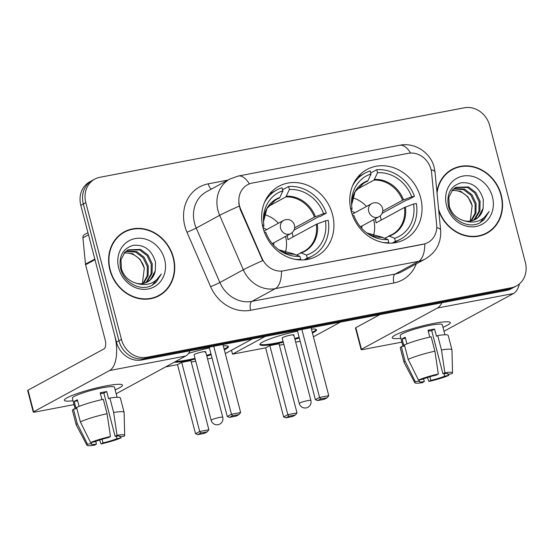 <?xml version="1.0" encoding="UTF-8"?>
<svg xmlns="http://www.w3.org/2000/svg" width="553" height="553" viewBox="0 0 553 553"><rect width="100%" height="100%" fill="white"/><g stroke="black" fill="none" stroke-linecap="round" stroke-linejoin="round"><path stroke-width="0.83" d="M351.155 211.073A39.761 35.005 61.5 0 0 404.872 239.387A39.761 35.005 61.5 0 0 420.653 197.822A39.761 35.005 61.5 0 0 366.929 169.501A39.761 35.005 61.5 0 0 351.155 211.073M263.028 227.877A39.761 35.005 61.5 0 0 316.751 256.191A39.761 35.005 61.5 0 0 332.533 214.619A39.761 35.005 61.5 0 0 278.809 186.306A39.761 35.005 61.5 0 0 263.028 227.877M239.553 205.903A20.254 17.834 61.5 0 0 240.7 209.228L261.915 258.078A20.254 17.834 61.5 0 0 283.537 270.818L423.404 244.149A20.254 17.834 61.5 0 0 428.001 242.511A20.254 17.834 61.5 0 0 436.649 224.76L431.617 172.819A20.254 17.834 61.5 0 0 408.238 153.333L252.189 183.084A20.254 17.834 61.5 0 0 247.585 184.723A20.254 17.834 61.5 0 0 239.553 205.903M109.867 269.85A36.38 32.033 61.5 0 0 159.029 295.765A36.38 32.033 61.5 0 0 173.469 257.726A36.38 32.033 61.5 0 0 124.307 231.818A36.38 32.033 61.5 0 0 109.867 269.85M157.764 296.408A36.38 32.033 61.5 0 0 160.805 294.265M438.757 210.755A36.38 32.033 61.5 0 0 486.868 233.248A36.38 32.033 61.5 0 0 501.308 195.216A36.38 32.033 61.5 0 0 452.147 169.301A36.38 32.033 61.5 0 0 436.905 191.621M485.596 233.898A36.38 32.033 61.5 0 0 488.645 231.755M423.404 244.149L424.794 243.894A26.254 11.986 79.2 0 1 418.6 261.327L275.339 288.645A30.007 26.42 -118.5 0 1 243.313 269.767A26.254 1.237 -23.5 0 1 262.689 260.643L240.244 209.469L238.744 203.124M94.757 179.117L89.752 181.833A22.507 19.818 61.5 0 0 80.821 205.357L116.455 342.148A22.507 19.818 61.5 0 0 141.748 359.996L506.306 290.484L508.808 289.129A22.507 19.818 61.5 0 0 513.917 287.304A22.507 19.818 61.5 0 1 508.808 289.129L144.25 358.641L508.808 289.129L511.304 287.767A22.507 19.818 61.5 0 0 516.419 285.949A22.507 19.818 61.5 0 0 525.35 262.419L489.716 125.628A22.507 19.818 61.5 0 0 464.423 107.78L99.865 177.292A22.507 19.818 61.5 0 0 94.757 179.117A22.507 19.818 61.5 0 0 85.819 202.647L121.453 339.438A22.507 19.818 61.5 0 0 146.752 357.286L511.304 287.767M116.455 342.148L118.95 340.793A22.507 19.818 61.5 0 0 144.25 358.641A22.507 19.818 61.5 0 1 118.95 340.793L83.323 204.002L118.95 340.793L121.453 339.438M92.254 180.472A22.507 19.818 61.5 0 0 83.323 204.002A22.507 19.818 61.5 0 1 92.254 180.472M423.093 244.315L281.532 271.205A26.254 11.986 -100.8 0 1 275.339 288.645L251.898 301.371L395.16 274.053A30.007 26.42 61.5 0 0 401.976 271.627L425.416 258.901A30.007 26.42 -118.5 0 1 418.6 261.327L395.16 274.053A7.5 3.422 -100.8 0 0 393.909 282.949L250.647 310.268A37.507 33.028 -118.5 0 1 210.61 286.675L186.969 232.239A37.507 33.028 -118.5 0 1 208.246 183.838L227.96 180.078M454.366 168.63A36.38 32.033 61.5 0 0 450.909 170.013M126.533 231.14A36.38 32.033 61.5 0 0 123.07 232.523M506.306 290.484A22.507 19.818 61.5 0 0 511.414 288.666L516.419 285.949M124.487 232.142A36.007 31.708 61.5 0 0 110.192 269.788A36.007 31.708 61.5 0 0 158.849 295.433A36.007 31.708 61.5 0 0 173.137 257.788A36.007 31.708 61.5 0 0 124.487 232.142L121.985 233.504A36.007 31.708 61.5 0 0 120.029 234.672M144.368 268.378A18.754 16.514 61.5 0 0 144.305 268.129L142.404 283.62M126.188 251.069L136.688 251.587L144.077 257.207L148.287 265.972L148.114 275.518L143.545 283.419M125.745 251.435L135.699 252.127L143.082 257.746L147.292 266.511L147.209 275.733L142.978 283.53M135.374 282.97A18.754 16.514 61.5 0 0 147.492 281.968A18.754 16.514 61.5 0 0 155.269 270.894L155.517 262.184C151.819 249.997 144.361 244.378 133.142 245.325C122.807 248.594 118.612 256.288 120.561 268.405C123.437 281.788 138.644 290.823 150.209 286.226L152.103 285.334L161.317 273.984C155.206 283.744 146.559 286.737 135.374 282.97C128.51 280.717 123.872 276.058 121.453 268.986L120.976 259.751L124.93 252.196L128.082 249.825L140.656 249.431L148.045 255.057L152.255 263.816L152.068 273.41L147.457 281.325L145.716 282.783M127.591 250.101L139.667 249.97L147.05 255.597L151.259 264.355L151.08 273.949L146.462 281.864L145.19 282.97M155.269 270.894L150.43 279.707L147.236 282.099M124.48 252.673L132.72 253.744L140.103 259.364L144.312 268.129A18.754 16.514 61.5 0 0 124.093 253.115M118.715 268.164A26.254 23.115 61.5 0 0 148.232 288.984A26.254 23.115 61.5 0 0 164.614 259.412A26.254 23.115 61.5 0 0 135.105 238.592A26.254 23.115 61.5 0 0 118.715 268.164M154.301 297.797A36.007 31.708 61.5 0 0 156.347 296.788L158.849 295.433M161.317 273.984L156.036 282.355L151.875 285.452M73.024 400.766A30.007 3.85 -14.6 0 1 64.895 399.252A30.007 3.85 -14.6 0 1 105.913 385.925A30.007 3.85 -14.6 0 1 121.494 384.508A30.007 3.85 -14.6 0 1 115.128 389.796A30.007 3.85 -14.6 0 0 122.448 385.151A30.007 3.85 -14.6 0 0 105.913 385.925A30.007 3.85 -14.6 0 0 64.369 400.275A30.007 3.85 -14.6 0 0 73.024 400.766M94.853 259.039A3.753 3.304 61.5 0 0 94.971 259.668L114.575 334.952A30.007 13.694 79.2 0 1 109.577 370.538L33.629 411.778A3.753 0.484 165.4 0 0 33.277 412.096A3.753 0.484 165.4 0 0 35.344 411.999L74.033 404.623M190.073 350.782A30.007 13.694 79.2 0 1 185.635 356.035L116.165 393.757M33.277 412.096L27.65 390.501A3.753 0.484 -14.6 0 1 28.003 390.176L103.95 348.936A7.5 3.422 -100.8 0 0 105.201 340.04L85.591 264.763A3.753 3.304 -118.5 0 1 85.48 264.127L82.929 237.831A3.753 3.304 -118.5 0 1 84.533 234.548L87.941 232.695M95.731 441.37L96.457 444.142A15 1.922 -14.6 0 1 91.266 444.011A15 1.922 -14.6 0 1 91.528 443.499L91.252 442.448M80.337 421.863L90.623 442.573L94.653 441.806A15 1.922 -14.6 0 1 108.561 437.568L110.482 436.524L107.075 413.72L103.328 399.321A24.754 3.173 -14.6 0 0 76.584 407.464L80.337 421.863A24.754 3.173 -14.6 0 1 107.075 413.72M101.959 399.625L100.183 392.81A21.754 2.793 -14.6 0 1 103.598 392.112A21.754 2.793 -14.6 0 1 106.743 391.559L108.616 398.761L109.881 398.07L113.635 412.469L117.042 435.273L115.121 436.317L103.867 393.121A15 1.922 165.4 0 0 100.784 393.639A15 1.922 165.4 0 0 100.418 393.708M75.132 408.84L72.36 398.195A21.754 2.793 -14.6 0 1 102.471 387.791A21.754 2.793 -14.6 0 1 114.464 387.231L117.084 397.282M109.881 398.07A24.754 3.173 -14.6 0 1 120.367 397.994L124.121 412.393A24.754 3.173 -14.6 0 1 124.128 412.49L124.674 435.391A19.507 2.502 -14.6 0 1 124.079 436.193L120.049 436.96L119.828 436.13M113.635 412.469A24.754 3.173 -14.6 0 1 124.121 412.393M90.623 442.573A19.507 2.502 -14.6 0 1 110.482 436.524M117.042 435.273A19.507 2.502 -14.6 0 1 124.674 435.391M116.275 436.172L116.925 438.66L120.955 437.886L120.907 436.794M120.955 437.886A19.507 2.502 -14.6 0 1 101.088 443.935L103.01 442.891L102.07 439.262M99.581 440.022L101.088 443.935M115.121 436.317A15 1.922 -14.6 0 1 120.305 436.448A15 1.922 -14.6 0 1 120.049 436.96M116.925 438.66A15 1.922 -14.6 0 1 103.01 442.891M79.1 406.393L77.365 399.757A21.754 2.793 -14.6 0 0 74.24 401.45L76.12 408.653L73.459 409.158L77.213 423.557L87.498 444.266L91.528 443.499M96.457 444.142L94.535 445.186A19.507 2.502 -14.6 0 1 86.939 445.22L76.238 424.96A24.754 3.173 -14.6 0 1 76.203 424.87L72.457 410.471A24.754 3.173 -14.6 0 1 73.459 409.158M76.203 424.87A24.754 3.173 -14.6 0 1 77.213 423.557M86.939 445.22A19.507 2.502 -14.6 0 1 87.498 444.266M74.24 401.45L77.641 400.807M103.867 393.121L106.743 391.559M438.612 209.297A36.007 31.708 61.5 0 0 486.688 232.924A36.007 31.708 61.5 0 0 500.977 195.278A36.007 31.708 61.5 0 0 452.319 169.633L449.824 170.988A36.007 31.708 61.5 0 0 447.868 172.156M452.319 169.633A36.007 31.708 61.5 0 0 437.043 193.08M472.207 205.861A18.754 16.514 61.5 0 0 472.144 205.619L470.244 221.103M454.027 188.559L464.527 189.078L471.909 194.697L476.119 203.456L475.953 213.009L471.384 220.91M453.584 188.926L463.538 189.617L470.921 195.237L475.131 203.995L475.048 213.223L470.817 221.02M463.214 220.46A18.754 16.514 61.5 0 0 475.331 219.458A18.754 16.514 61.5 0 0 483.108 208.377L483.357 199.668C479.651 187.481 472.2 181.861 460.981 182.815C450.647 186.084 446.451 193.778 448.4 205.896C451.269 219.278 466.476 228.313 478.048 223.716L479.935 222.824L489.149 211.474C483.046 221.235 474.398 224.228 463.214 220.46C456.349 218.207 451.711 213.548 449.292 206.476L448.815 197.241L452.769 189.686L455.921 187.315L468.495 186.921L475.884 192.541L480.094 201.306L479.907 210.9L475.297 218.815L473.555 220.267M455.43 187.591L467.506 187.46L474.889 193.08L479.098 201.845L478.919 211.44L474.301 219.354L473.029 220.46M483.108 208.377L478.269 217.198L475.075 219.589M452.319 190.163L460.559 191.227L467.942 196.854L472.151 205.612A18.754 16.514 61.5 0 0 451.932 190.605M446.554 205.654A26.254 23.115 61.5 0 0 476.071 226.474A26.254 23.115 61.5 0 0 492.453 196.903A26.254 23.115 61.5 0 0 462.944 176.075A26.254 23.115 61.5 0 0 446.554 205.654M482.14 235.281A36.007 31.708 61.5 0 0 484.186 234.278L486.688 232.924M489.149 211.474L483.875 219.838L479.714 222.942M305.429 259.758A37.507 33.028 61.5 0 0 306.3 259.302L312.556 255.908A37.507 33.028 61.5 0 1 307.261 258.14L306.473 255.099A34.355 30.249 61.5 0 0 325.441 220.854L316.316 224.276L287.954 239.67A29.406 25.894 61.5 0 0 287.228 236.034A29.406 25.894 61.5 0 0 287.104 235.578M296.643 254.974L301.205 252.887L306.473 255.099M282.313 191.988L282.825 191.704L282.68 191.151M282.576 189.776L288.604 186.506A37.507 33.028 61.5 0 1 326.339 213.126L320.083 216.52L318.438 216.831L293.989 230.11M292.012 232.737A35.634 31.376 -118.5 0 1 292.668 234.997A35.634 31.376 -118.5 0 1 293.111 236.878M300.604 259.958L300.134 259.945M312.556 255.908A37.507 33.028 61.5 0 0 328.212 220.322L325.441 220.854M307.261 258.14L304.039 259.889M299.719 259.924L300.708 259.385A37.507 33.028 61.5 0 1 294.853 259.295M326.339 213.126L323.567 213.652A34.355 30.249 61.5 0 0 289.399 189.541L288.604 186.506M264.5 232.474L265.744 232.239A34.355 30.249 61.5 0 0 279.832 250.544A34.355 30.249 61.5 0 0 299.913 256.35L300.708 259.385M289.399 189.541L285.873 196.916L268.233 206.497M294.611 227.843L314.443 217.073L323.567 213.652M299.913 256.35L293.899 254.152M300.452 252.901L301.205 252.887A29.758 26.198 61.5 0 0 317.284 223.854M272.753 201.734L279.887 197.469L282.839 190.792L282.044 187.75A37.507 33.028 61.5 0 0 276.756 189.983L270.507 193.377A37.507 33.028 61.5 0 0 269.65 193.861M276.756 189.983A37.507 33.028 61.5 0 0 264.272 202.986M282.839 190.792A34.355 30.249 61.5 0 0 263.435 220.35A34.355 30.249 61.5 0 0 263.864 225.036L262.44 225.306M263.864 225.036L263.809 226.495L262.841 227.131M285.521 236.442A28.21 24.837 -118.5 0 1 285.555 236.573A28.21 24.837 -118.5 0 1 285.189 252.804M266.698 229.592A14.254 12.553 61.5 0 0 263.034 227.898M264.458 214.626A28.21 24.837 -118.5 0 1 278.359 223.26M273.652 245.179A14.254 12.553 61.5 0 0 273.859 242.774M223.281 345.846A29.254 3.753 -14.6 0 1 228.389 346.634A29.254 3.753 -14.6 0 1 224.318 349.814M211.184 354.736A29.254 3.753 -14.6 0 1 206.808 356.056M195.195 359.077A29.254 3.753 -14.6 0 1 187.889 360.632A29.254 3.753 -14.6 0 1 174.257 362.215M177.52 364.641L181.702 362.367L190.882 360.618L208.889 429.736L207.327 431.769L204.389 433.358L197.829 434.61L195.52 433.759L177.52 364.641L165.589 366.916M212.048 358.061L207.555 358.918M195.741 361.171L191.248 362.028M188.518 353.429A29.254 3.753 -14.6 0 1 209.414 347.961M225.299 353.595L252.355 338.906M210.064 346.973L209.269 347.402L227.276 416.52L231.465 414.245L240.645 412.497L222.935 344.519M195.52 433.759L199.709 431.485L181.702 362.367M197.829 434.61L200.767 433.013L199.709 431.485L208.889 429.736M207.327 431.769L200.767 433.013M213.755 346.268L231.465 414.245L232.523 415.773L239.083 414.522L240.645 412.497M239.083 414.522L236.145 416.119L229.585 417.37L232.523 415.773M227.276 416.52L229.585 417.37M205.135 352.289A6 0.767 165.4 0 0 205.695 351.777A6 0.767 165.4 0 0 201.078 352.206A6 0.767 165.4 0 0 194.642 354.293A6 0.767 165.4 0 0 194.082 354.805L211.149 420.321A6 0.767 -14.6 0 1 211.709 419.81A6 0.767 -14.6 0 1 219.458 417.453A6 0.767 -14.6 0 1 222.762 417.294L205.695 351.777M228.154 346.316A29.254 3.753 -14.6 0 1 225.465 348.418A29.254 3.753 -14.6 0 1 224.131 349.095M210.997 354.017A29.254 3.753 -14.6 0 1 206.622 355.33M195.009 358.358A29.254 3.753 -14.6 0 1 175.564 361.503M393.556 242.954A37.507 33.028 61.5 0 0 394.427 242.497L400.676 239.103A37.507 33.028 61.5 0 1 395.388 241.336L394.593 238.295A34.355 30.249 61.5 0 0 413.568 204.05L404.437 207.472L376.075 222.873A29.406 25.894 61.5 0 0 375.349 219.23A29.406 25.894 61.5 0 0 375.231 218.781M384.764 238.17L389.326 236.083L394.593 238.295M370.434 175.183L370.945 174.9L370.8 174.347M370.697 172.971L376.724 169.702A37.507 33.028 61.5 0 1 414.46 196.322L408.211 199.716L406.559 200.034L382.109 213.306M380.132 215.933A35.634 31.376 -118.5 0 1 380.789 218.193A35.634 31.376 -118.5 0 1 381.231 220.073M388.724 243.161L388.254 243.14M400.676 239.103A37.507 33.028 61.5 0 0 416.333 203.525L413.568 204.05M395.388 241.336L392.16 243.085M387.847 243.12L388.828 242.587A37.507 33.028 61.5 0 1 382.973 242.491M414.46 196.322L411.688 196.847A34.355 30.249 61.5 0 0 377.519 172.743L376.724 169.702M352.62 215.67L353.865 215.435A34.355 30.249 61.5 0 0 367.952 233.739A34.355 30.249 61.5 0 0 388.04 239.546L388.828 242.587M377.519 172.743L373.994 180.119L356.353 189.693M382.731 211.039L402.563 200.269L411.688 196.847M388.04 239.546L382.019 237.348M388.579 236.096L389.326 236.083A29.758 26.198 61.5 0 0 405.411 207.057M360.874 184.93L368.008 180.665L370.959 173.988L370.171 170.953A37.507 33.028 61.5 0 0 364.876 173.179L358.627 176.573A37.507 33.028 61.5 0 0 357.77 177.057M364.876 173.179A37.507 33.028 61.5 0 0 352.399 186.181M370.959 173.988A34.355 30.249 61.5 0 0 351.556 203.545A34.355 30.249 61.5 0 0 351.991 208.232L350.567 208.509M351.991 208.232L351.929 209.691L350.968 210.327M373.641 219.638A28.21 24.837 -118.5 0 1 373.676 219.769A28.21 24.837 -118.5 0 1 373.31 236M354.819 212.787A14.254 12.553 61.5 0 0 351.162 211.101M352.579 197.822A28.21 24.837 -118.5 0 1 366.48 206.456M361.773 228.375A14.254 12.553 61.5 0 0 361.98 225.97M311.408 329.049A29.254 3.753 -14.6 0 1 316.51 329.83A29.254 3.753 -14.6 0 1 312.438 333.01M299.304 337.931A29.254 3.753 -14.6 0 1 294.936 339.252M283.316 342.272A29.254 3.753 -14.6 0 1 276.009 343.828A29.254 3.753 -14.6 0 1 259.889 344.581A29.254 3.753 -14.6 0 1 297.542 331.157M265.64 347.844L269.829 345.57L279.009 343.814L297.009 412.932L295.447 414.964L292.509 416.554L285.956 417.805L283.641 416.955L265.64 347.844L232.53 354.155L231.507 350.229M300.168 341.256L295.682 342.113M283.862 344.367L279.376 345.224M313.427 336.798L340.475 322.109M298.185 330.169L297.396 330.597L315.397 399.715L319.586 397.441L328.765 395.692L311.062 327.715M265.074 336.487L232.53 354.155M283.641 416.955L287.83 414.681L269.829 345.57M285.956 417.805L288.894 416.215L287.83 414.681L297.009 412.932M295.447 414.964L288.894 416.215M301.883 329.464L319.586 397.441L320.65 398.969L327.203 397.718L328.765 395.692M327.203 397.718L324.265 399.314L317.712 400.566L320.65 398.969M315.397 399.715L317.712 400.566M293.256 335.491A6 0.767 165.4 0 0 293.823 334.973A6 0.767 165.4 0 0 289.198 335.408A6 0.767 165.4 0 0 282.77 337.489A6 0.767 165.4 0 0 282.203 338.001L299.27 403.517A6 0.767 -14.6 0 1 299.837 403.006A6 0.767 -14.6 0 1 307.579 400.649A6 0.767 -14.6 0 1 310.89 400.49L293.823 334.973M316.281 329.512A29.254 3.753 -14.6 0 1 313.586 331.613A29.254 3.753 -14.6 0 1 312.251 332.291M299.118 337.212A29.254 3.753 -14.6 0 1 294.749 338.533M283.129 341.554A29.254 3.753 -14.6 0 1 259.931 344.187M400.863 338.249A30.007 3.85 -14.6 0 1 392.734 336.742A30.007 3.85 -14.6 0 1 433.752 323.415A30.007 3.85 -14.6 0 1 449.333 321.998A30.007 3.85 -14.6 0 1 442.967 327.286A30.007 3.85 -14.6 0 0 450.287 322.641A30.007 3.85 -14.6 0 0 433.752 323.415A30.007 3.85 -14.6 0 0 392.208 337.765A30.007 3.85 -14.6 0 0 400.863 338.249M441.854 302.774A30.007 13.694 79.2 0 1 437.416 308.028L361.468 349.268A3.753 0.484 165.4 0 0 361.116 349.586A3.753 0.484 165.4 0 0 363.183 349.489L401.872 342.113M519.426 283.883A30.007 13.694 79.2 0 1 513.474 293.525L444.004 331.247M361.116 349.586L355.489 327.984A3.753 0.484 -14.6 0 1 355.842 327.666L379.939 314.581M423.57 378.86L424.296 381.632A15 1.922 -14.6 0 1 419.105 381.501A15 1.922 -14.6 0 1 419.368 380.989L419.091 379.939M408.176 359.353L418.462 380.063L422.492 379.289A15 1.922 -14.6 0 1 436.4 375.058L438.322 374.015L434.914 351.21L431.167 336.812A24.754 3.173 -14.6 0 0 404.423 344.948L408.176 359.353A24.754 3.173 -14.6 0 1 434.914 351.21M429.799 337.109L428.022 330.3A21.754 2.793 -14.6 0 1 431.437 329.602A21.754 2.793 -14.6 0 1 434.582 329.049L436.455 336.252L437.72 335.56L441.474 349.959L444.882 372.763L442.953 373.807L431.706 330.611A15 1.922 165.4 0 0 428.623 331.129A15 1.922 165.4 0 0 428.257 331.199M402.971 346.33L400.192 335.685A21.754 2.793 -14.6 0 1 430.31 325.282A21.754 2.793 -14.6 0 1 442.303 324.722L444.916 334.772M437.72 335.56A24.754 3.173 -14.6 0 1 448.207 335.484L451.953 349.883A24.754 3.173 -14.6 0 1 451.967 349.973L452.513 372.881A19.507 2.502 -14.6 0 1 451.919 373.683L447.889 374.45L447.667 373.614M441.474 349.959A24.754 3.173 -14.6 0 1 451.953 349.883M418.462 380.063A19.507 2.502 -14.6 0 1 438.322 374.015M444.882 372.763A19.507 2.502 -14.6 0 1 452.513 372.881M444.114 373.662L444.757 376.144L448.794 375.376L448.746 374.284M448.794 375.376A19.507 2.502 -14.6 0 1 428.928 381.425L430.849 380.381L429.902 376.752M427.421 377.512L428.928 381.425M442.953 373.807A15 1.922 -14.6 0 1 448.144 373.939A15 1.922 -14.6 0 1 447.889 374.45M444.757 376.144A15 1.922 -14.6 0 1 430.849 380.381M406.932 343.883L405.204 337.247A21.754 2.793 -14.6 0 0 402.079 338.941L403.953 346.143L401.298 346.648L405.052 361.047L415.331 381.757L419.368 380.989M424.296 381.632L422.374 382.676A19.507 2.502 -14.6 0 1 414.778 382.704L404.077 362.45A24.754 3.173 -14.6 0 1 404.043 362.36L400.289 347.961A24.754 3.173 -14.6 0 1 401.298 346.648M404.043 362.36A24.754 3.173 -14.6 0 1 405.052 361.047M414.778 382.704A19.507 2.502 -14.6 0 1 415.331 381.757M402.079 338.941L405.48 338.291M431.706 330.611L434.582 329.049M240.7 209.228L240.244 209.469M261.915 258.078L261.465 258.327M210.61 286.675A7.5 0.353 156.5 0 0 219.866 282.5L243.313 269.767L219.665 215.331A30.007 26.42 -118.5 0 1 217.965 210.41A30.007 26.42 -118.5 0 1 229.875 179.034L206.428 191.767A30.007 26.42 61.5 0 0 194.525 223.136A30.007 26.42 61.5 0 0 196.225 228.064L219.866 282.5A30.007 26.42 61.5 0 0 251.898 301.371A7.5 3.422 -100.8 0 0 250.647 310.268M239.186 206.145A26.254 1.237 -23.5 0 0 219.665 215.331L196.225 228.064A7.5 0.353 156.5 0 1 186.969 232.239M410.589 153.057A26.254 11.986 -100.8 0 0 399.632 145.259L238.336 176.013A26.254 11.986 79.2 0 1 249.348 183.907M436.732 227.629A26.254 5.399 -5.5 0 1 440.623 230.007C441.37 242.615 436.296 252.244 425.416 258.901M431.091 169.743A26.254 5.399 -5.5 0 1 435.011 172.128L440.623 230.007M416.264 263.871A37.507 33.028 -118.5 0 1 393.909 282.949M85.819 202.647L80.821 205.357M146.752 357.286L141.748 359.996M208.246 183.838A7.5 3.422 -100.8 0 0 211.287 189.126M185.635 356.035L109.577 370.538M94.971 259.668L85.591 264.763M28.003 390.176L33.629 411.778M85.48 264.127L94.812 259.06M88.494 234.811L82.929 237.831M300.701 252.818A29.406 25.894 61.5 0 0 303.915 251.38A29.406 25.894 61.5 0 0 316.316 224.276M315.41 216.658A29.758 26.198 61.5 0 0 286.44 196.218M294.237 254.055L278.74 249.762A29.758 26.198 61.5 0 0 294.645 254.131M314.443 217.073A29.406 25.894 61.5 0 0 285.873 196.916M279.887 197.469A29.758 26.198 61.5 0 0 263.498 221.691L266.961 208.488L275.85 199.695A29.406 25.894 61.5 0 1 279.313 198.168M283.571 220.426A7.5 7.5 0 0 1 294.217 224.497A7.5 7.5 0 0 1 290.733 233.608A7.5 6.608 -118.5 0 1 289.032 234.216A7.5 6.608 -118.5 0 1 280.599 228.271A7.5 6.608 -118.5 0 1 283.571 220.426L263.988 231.057M388.821 236.013A29.406 25.894 61.5 0 0 392.042 234.576A29.406 25.894 61.5 0 0 404.437 207.472M403.531 199.854A29.758 26.198 61.5 0 0 374.568 179.414M382.365 237.251L366.86 232.958A29.758 26.198 61.5 0 0 382.773 237.334M402.563 200.269A29.406 25.894 61.5 0 0 373.994 180.119M368.008 180.665A29.758 26.198 61.5 0 0 351.618 204.886L355.088 191.691L363.978 182.891A29.406 25.894 61.5 0 1 367.441 181.363M371.699 203.622A7.5 7.5 0 0 1 382.344 207.693A7.5 7.5 0 0 1 378.853 216.811A7.5 6.608 -118.5 0 1 377.153 217.412A7.5 6.608 -118.5 0 1 368.72 211.467A7.5 6.608 -118.5 0 1 371.699 203.622L352.109 214.26M513.474 293.525L437.416 308.028M355.842 327.666L361.468 349.268M435.011 172.128L434.174 167.407C430.704 152.683 414.854 142.073 399.632 145.259M238.336 176.013L229.875 179.034M303.915 251.38L300.576 252.845M211.149 420.321A6 6 0 0 0 218.082 424.704A6 6 0 0 0 222.762 417.294M290.733 233.608L272.29 243.624M392.042 234.576L388.704 236.041M299.27 403.517A6 6 0 0 0 306.203 407.9A6 6 0 0 0 310.89 400.49M378.853 216.811L360.411 226.82"/></g></svg>
